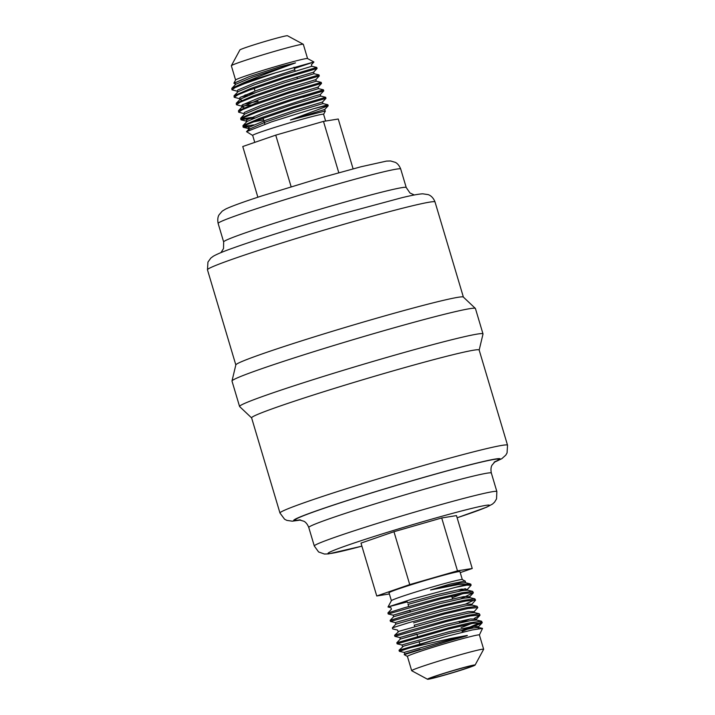 <?xml version="1.0" encoding="UTF-8"?>
<svg xmlns="http://www.w3.org/2000/svg" width="715" height="715" viewBox="0 0 715 715"><rect width="100%" height="100%" fill="white"/><g stroke="black" fill="none" stroke-linecap="round" stroke-linejoin="round"><path stroke-width="1.07" d="M450.665 635.322L443.881 637.163A43.83 1.752 163.4 0 0 410.616 647.656L450.897 638.441L466.269 635.617C471.623 634.661 455.929 638.951 451.04 640.318L404.172 654.627L407.434 656.433A37.546 1.502 163.4 0 1 451.156 641.847A37.546 1.502 163.4 0 1 479.399 634.956L482.536 628.387L472.168 629.978L450.665 635.322M482.241 622.515L481.526 621.21L470.622 622.676L448.484 627.922L396.816 642.767L397.12 643.831L448.797 628.968L472.588 623.391L482.053 622.944L462.203 631.417M399.033 650.239L399.345 651.294L410.616 647.656M443.881 637.163L399.042 650.23L403.475 646.19L449.083 633.401L473.08 627.993L478.827 627.502L482.536 628.387M462.391 630.183L481.383 622.202M476.637 620.057L476.369 619.127L470.39 618.976L446.392 624.383L399.837 637.548L394.894 636.368L446.571 621.505L470.372 615.928L480.015 615.061L474.206 618.457M396.816 642.767L400.293 639.094L416.943 634.232M460.174 622.72L469.889 619.065M480.015 615.052L479.3 613.747L468.388 615.213L446.258 620.459L410.732 630.246L394.591 635.304L394.894 636.368M413.574 622.899L444.355 614.051L468.137 608.474L477.799 607.598L474.125 611.691L468.164 611.513L444.167 616.92L414.262 625.214M477.79 607.589L477.084 606.293L466.153 607.759L444.033 612.996L408.497 622.783L392.365 627.85L392.669 628.905M390.453 621.451L442.129 606.588L465.903 601.011L475.573 600.135L471.9 604.229L465.948 604.05L441.942 609.457L396.342 622.256L395.386 622.622L395.842 624.168L392.365 627.85M465.447 604.139L474.706 599.814M475.573 600.126L474.858 598.83L463.937 600.296L441.816 605.534L406.272 615.32L390.14 620.388L390.444 621.442M469.97 597.669L469.692 596.748L463.722 596.596L439.716 601.994L393.161 615.159L388.236 613.997L439.904 599.125L463.678 593.548L473.348 592.672L472.633 591.368L461.711 592.833L439.591 598.071L404.046 607.857L387.914 612.925L388.227 613.979M471.122 585.21L470.81 584.182A43.83 1.752 163.4 0 0 470.81 584.182A43.83 1.752 163.4 0 0 470.765 584.119A43.83 1.752 163.4 0 0 455.625 587.319L466.877 585.138L471.122 585.21L467.449 589.312L461.497 589.133L437.5 594.54L407.586 602.825M465.313 588.615L458.681 591.296M294.768 69.757L253.977 83.181L237.693 90.072L237.282 91.225L231.955 89.804L235.074 87.623L244.584 83.646L275.65 72.832L313.903 61.982L294.392 68.488M249.401 76.577L235.467 82.609L235.056 83.762L233.868 83.208L249.401 76.577L280.039 66.718L295.527 62.875L280.915 68.238C272.442 71.312 252.189 78.927 242.385 83.324L231.839 88.329L231.955 89.804M313.903 61.982L307.53 58.541A37.546 1.502 163.4 0 0 279.333 65.485A37.546 1.502 163.4 0 0 235.619 79.982L233.868 83.208M239.507 98.688L234.18 97.267L237.988 94.764L249.365 90.144L284.588 78.132L317.076 68.488L313.59 72.17L284.409 81.01L256.202 90.635L239.918 97.535L239.74 99.6L241.902 100.27M275.65 72.832A43.83 1.752 163.4 0 0 242.385 83.324M313.903 62.044L311.374 64.716L311.829 66.263L316.754 67.433L284.275 77.086L250.983 88.383L234.055 95.792L234.18 97.267M250.751 105.051L241.697 106.142L241.965 107.062L258.884 99.653L287.09 90.027L316.28 81.188L315.816 79.633L286.635 88.472L258.428 98.098L242.144 104.998L241.706 106.142L236.406 104.721L240.204 102.227L251.582 97.606L286.813 85.594L319.301 75.96L318.988 74.905L286.5 84.549L253.208 95.837L236.281 103.255L236.406 104.73M247.926 95.542L240.928 96.936M244.879 95.068L254.942 92.825M318.506 88.642L323.43 89.813L290.951 99.465L257.659 110.762L240.732 118.172L244.825 114.016L261.109 107.116L289.316 97.49L318.506 88.642L318.041 87.096L288.851 95.935L260.644 105.561L244.36 112.452L243.931 113.605L238.631 112.183L242.43 109.69L253.798 105.069L289.039 93.057L321.527 83.414L321.214 82.368L288.726 92.003L255.434 103.3L238.506 110.709L238.631 112.192M258.044 101.208L243.154 104.39M254.603 117.921L240.857 119.646L244.646 117.153L256.015 112.532L291.264 100.52L323.752 90.868M323.439 89.822L323.752 90.877L302.981 97.303M249.83 126.778L243.082 127.109L246.881 124.607L258.24 119.995L293.49 107.983L325.977 98.33M240.732 118.172L240.857 119.655M241.402 118.913L251.564 117.448M304.134 101.164L320.731 96.105L325.656 97.276L293.168 106.928L259.876 118.225L242.957 125.634L243.082 127.109M462.31 579.561L459.951 571.66A37.001 1.475 163.4 0 0 432.119 578.453A37.001 1.475 163.4 0 0 389.04 592.798L391.391 600.698M465.429 581.25L465.224 581.849L464.768 581.134L465.429 581.25L462.265 579.543A37.001 1.475 163.4 0 0 434.488 586.38A37.001 1.475 163.4 0 0 391.418 600.663L388.004 606.964L412.126 599.116L455.625 587.319M475.1 665.066L483.644 649.292A37.546 1.502 163.4 0 0 483.653 649.229A37.546 1.502 163.4 0 0 455.41 656.129A37.546 1.502 163.4 0 0 411.679 670.688A37.546 1.502 163.4 0 0 411.724 670.733L427.507 679.25A24.846 0.992 163.4 0 0 446.169 674.656A24.846 0.992 163.4 0 0 475.1 665.066A24.846 0.992 163.4 0 0 456.411 669.58A24.846 0.992 163.4 0 0 427.507 679.25M446.741 674.37A22.085 0.885 163.4 0 0 472.463 665.808A22.085 0.885 163.4 0 0 455.848 669.866A22.085 0.885 163.4 0 0 430.126 678.428A22.085 0.885 163.4 0 0 446.741 674.37M325.62 121.05L323.6 114.275A37.001 1.475 163.4 0 0 295.769 121.067A37.001 1.475 163.4 0 0 252.681 135.412L254.763 142.383M307.566 58.567L303.321 44.312A37.546 1.502 163.4 0 0 303.276 44.267A37.546 1.502 163.4 0 0 275.078 51.212A37.546 1.502 163.4 0 0 231.356 65.709A37.546 1.502 163.4 0 0 231.347 65.771L235.593 80.017M303.276 44.267L287.493 35.75A24.846 0.992 163.4 0 0 268.831 40.344A24.846 0.992 163.4 0 0 239.9 49.934L231.356 65.709M479.175 350.073L483 334.039A127.011 5.077 163.4 0 0 483 333.914A127.011 5.077 163.4 0 0 387.467 357.241A127.011 5.077 163.4 0 0 239.57 406.486A127.011 5.077 163.4 0 0 239.641 406.585L251.617 417.909M494.029 462.382L501.85 458.673L505.8 455.106L507.069 452.899L507.534 445.195L479.157 350.019A118.726 4.746 163.4 0 0 389.863 371.818A118.726 4.746 163.4 0 0 251.608 417.855L279.976 513.039L284.597 519.233L286.867 520.386L292.283 521.19L300.693 520.02M483 333.914L475.43 308.514A127.011 5.077 163.4 0 0 475.359 308.415A127.011 5.077 163.4 0 0 379.897 331.84A127.011 5.077 163.4 0 0 232 380.961A127.011 5.077 163.4 0 0 232 381.086L239.57 406.486M475.359 308.415L463.329 297.047A118.726 4.746 163.4 0 0 374.097 318.944A118.726 4.746 163.4 0 0 235.843 364.865L232 380.961M290.442 119.968L328.194 105.802L324.717 109.484L290.442 119.968L324.655 111.138L325.343 111.102L323.609 114.302M328.194 105.802A43.83 1.752 163.4 0 0 328.194 105.775A43.83 1.752 163.4 0 0 313 108.912L271.441 121.89L246.523 131.676L252.69 135.439M243.627 126.376L253.78 124.91M263.835 122.676L264.407 122.542M243.484 127.368L248.409 128.53L248.811 127.377L265.095 120.486L293.302 110.852L322.492 102.022L322.957 103.568L327.881 104.739L313 108.912M464.768 581.134L450.066 584.066L430.555 589.964L458.36 584.557L470.765 584.119M407.3 601.878L388.004 606.964M473.348 592.672L460.907 598.759M389.38 593.951L376.751 595.979L409.731 584.593L457.475 570.847L472.24 568.479L460.237 572.617M257.874 197.224L242.76 146.521L275.74 135.135L323.484 121.389L338.249 119.021L353.103 168.838M376.751 595.979L360.986 543.105L393.965 531.719L441.709 517.964L456.474 515.595L472.24 568.479M323.484 121.389L338.794 172.744M275.74 135.135L291.112 186.704M457.475 570.847L441.709 517.964M409.731 584.593L393.965 531.719M463.383 297.091L435.024 201.961A118.726 4.746 163.4 0 0 345.72 223.768A118.726 4.746 163.4 0 0 207.466 269.805L235.825 364.927M414.316 194.981L409.981 192.996L406.227 187.518A95.256 3.807 163.4 0 0 334.575 205.008A95.256 3.807 163.4 0 0 223.652 241.947L223.518 248.561L220.971 252.618M406.227 187.518L400.704 169.008A95.256 3.807 163.4 0 0 329.061 186.499A95.256 3.807 163.4 0 0 218.138 223.438L223.652 241.947M457.117 517.758A84.209 3.361 163.4 0 0 487.612 505.13A84.209 3.361 163.4 0 0 426.095 520.752A84.209 3.361 163.4 0 0 334.969 549.88A84.209 3.361 163.4 0 0 361.897 546.144M457.126 517.776L486.611 507.203L492.528 504.048L494.583 502.136L496.541 498.891L496.862 491.562A95.256 3.807 163.4 0 0 425.219 509.053A95.256 3.807 163.4 0 0 314.296 545.992L318.595 551.953L324.44 554.036L328.507 553.902L361.897 546.162M495.218 461.416L491.992 465.215C492.135 465.054 490.186 467.521 491.348 473.053A95.256 3.807 163.4 0 0 419.696 490.544A95.256 3.807 163.4 0 0 308.773 527.482L314.296 545.992M494.574 461.89A106.303 4.245 163.4 0 0 418.82 478.844A106.303 4.245 163.4 0 0 321.518 509.151A106.303 4.245 163.4 0 0 299.96 519.903M494.163 462.256A107.679 4.299 163.4 0 0 419.106 478.701A107.679 4.299 163.4 0 0 318.738 510.027A107.679 4.299 163.4 0 0 300.506 519.984M507.534 445.195A118.726 4.746 163.4 0 0 418.23 467.002A118.726 4.746 163.4 0 0 279.976 513.039M296.993 77.22L313.59 72.17L314.055 73.725L284.874 82.565L256.667 92.199L240.383 99.09L236.281 103.255M242.957 125.634L247.05 121.47L263.334 114.579L291.541 104.953L320.731 96.105L320.266 94.559L314.52 96.123L262.87 113.024L246.586 119.914L246.183 121.067L247.605 121.13M322.957 103.568L293.767 112.416L265.56 122.042L248.641 129.442L248.373 128.521L249.83 128.593M295.527 62.875L252.216 77.274L235.932 84.164L231.83 88.329M311.829 66.263L282.648 75.102L254.442 84.736L238.158 91.627L234.055 95.792M238.506 110.709L241.983 107.036L244.128 107.733M252.895 122.051L263.603 119.834M246.523 131.676L248.659 129.424L249.222 130.148M324.717 109.484L325.173 111.031L324.655 111.138M466.269 635.617L450.843 639.308L405.235 652.098L404.279 652.473L404.744 654.019L404.172 654.627M477.406 627.448L478.576 626.617L472.615 626.438L448.618 631.846L403.01 644.635L402.053 645.01L402.518 646.557M481.526 621.21L476.601 620.048L470.854 620.531L446.857 625.938L400.293 639.094L399.837 637.548L416.488 632.677M474.858 598.83L469.934 597.66L464.187 598.151L440.181 603.558L393.625 616.714L393.161 615.159L409.811 610.288M466.278 590.134L467.476 589.285L467.744 590.206M420.143 649.318L404.744 654.019M478.281 628.753L478.576 626.617L482.053 622.944M461.086 627.663L471.23 623.668M479.3 613.747L474.376 612.585L468.629 613.068L444.632 618.475L399.033 631.274L394.591 635.304M477.084 606.293L472.159 605.122L466.412 605.614L442.406 611.021L395.842 624.168M390.14 620.388L393.625 616.714L410.276 611.843M452.193 597.812L462.328 593.825M472.633 591.368L467.708 590.197L461.962 590.688L437.955 596.096L408.05 604.381M469.952 583.798L465.483 582.734L459.736 583.226L430.555 589.964M316.763 67.442L317.085 68.488M325.665 97.285L325.977 98.339M483.653 649.229L479.399 634.956M411.679 670.688L407.425 656.406M254.218 88.365L255.023 91.073M263.12 118.216L264.881 124.142M407.997 604.202L408.685 606.508M409.758 610.11L410.222 611.665M414.208 625.035L414.673 626.59M416.89 634.053L417.578 636.35M419.115 641.507L419.803 643.813M294.017 67.246L295.179 71.134M296.94 77.041L297.404 78.596M451.701 596.194L452.515 598.893M459.182 621.281L459.647 622.837M461.872 630.299L462.462 632.266M435.024 201.961C432.682 195.901 428.589 194.775 428.133 194.614L422.717 193.81C418.355 194.069 411.232 195.418 401.338 197.849L340.385 214.277C300.72 225.681 256.819 239.48 233.394 247.917C223.786 251.296 217.083 254.066 213.302 256.238L210.818 258.079L207.94 262.092L207.466 269.805M400.704 169.008C398.362 163.154 394.877 162.225 395.27 162.341L390.56 160.964L386.493 161.098L361.111 166.738L323.725 177.016L262.056 195.856C243.833 201.773 231.705 206.17 225.69 209.03L222.222 211.14L219.031 214.875C219.299 214.572 216.895 217.253 218.138 223.438M491.348 473.053L496.862 491.562M308.773 527.482C306.717 522.2 303.714 521.208 303.929 521.262L299.183 519.868M327.89 104.748L328.194 105.775M235.02 83.753L235.298 84.674M237.246 91.216L237.514 92.137M243.958 113.614L244.19 114.525M241.259 119.906L246.183 121.067L246.416 121.988M314.055 73.725L318.979 74.887M316.28 81.188L321.205 82.35M315.816 79.633L319.301 75.96M318.041 87.096L321.527 83.423M320.266 94.559L323.743 90.885M322.492 102.022L325.969 98.348M474.125 611.691L474.411 612.594M392.687 628.914L397.612 630.085L398.067 631.631M471.9 604.229L472.195 605.131M388.031 607.008L390.935 607.696L391.4 609.251L387.914 612.925M465.25 581.822L465.519 582.743M404.279 652.473L399.354 651.302M402.053 645.01L397.129 643.84M476.351 619.154L479.828 615.481M395.386 622.622L390.462 621.451M469.675 596.766L473.16 593.093"/></g></svg>

